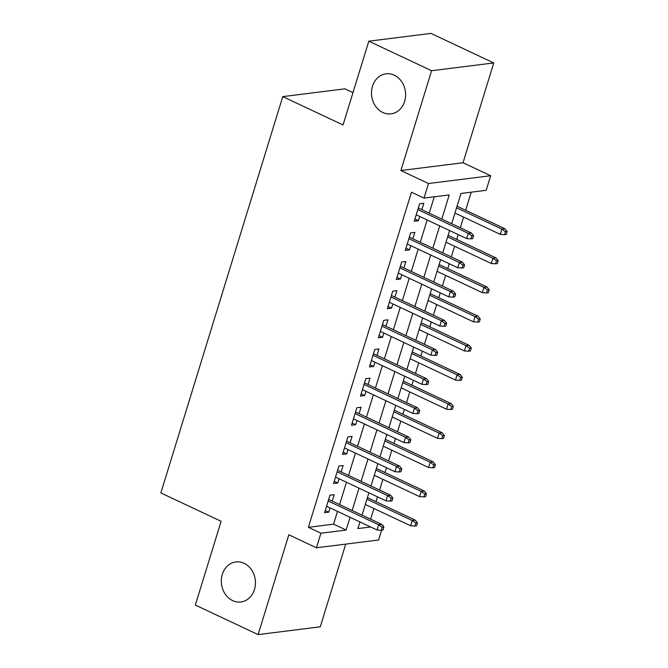 <?xml version="1.0" encoding="UTF-8"?>
<svg xmlns="http://www.w3.org/2000/svg" width="668" height="668" viewBox="0 0 668 668"><rect width="100%" height="100%" fill="white"/><g stroke="black" fill="none" stroke-linecap="round" stroke-linejoin="round"><path stroke-width="1" d="M244.121 563.299A20.165 17.009 82.9 0 1 255.368 584.759A20.165 17.009 82.9 0 1 240.889 601.96A20.165 17.009 82.9 0 1 232.648 600.599A20.165 17.009 82.9 0 1 221.4 579.148A20.165 17.009 82.9 0 1 235.879 561.938A20.165 17.009 82.9 0 1 244.121 563.299M394.287 75.192A20.165 17.009 82.9 0 1 405.526 96.643A20.165 17.009 82.9 0 1 391.056 113.852A20.165 17.009 82.9 0 1 382.806 112.491A20.165 17.009 82.9 0 1 371.567 91.032A20.165 17.009 82.9 0 1 386.037 73.831A20.165 17.009 82.9 0 1 394.287 75.192M382.171 524.99L383.09 525.424L382.931 525.941M381.612 530.233L378.606 539.995L316.44 547.785L320.924 533.214L346.124 530.058L350.057 517.299M352.988 92.618L344.938 88.827L282.773 96.618L160.854 492.934L221.116 521.29L195.34 605.066L258.115 634.6L320.281 626.809L345.723 544.119M282.773 96.618L343.035 124.974L368.811 41.191L430.977 33.4L493.752 62.934L431.586 70.725L400.884 170.532L428.505 183.525L490.671 175.734L486.187 190.305L460.987 193.461L451.677 223.713M400.884 170.532L463.049 162.742L493.752 62.934M463.049 162.742L490.671 175.734M370.64 519.178L373.921 508.507M376.017 501.685L377.512 496.85M379.608 490.036L382.889 479.365M384.985 472.543L386.471 467.709M388.567 460.895L391.857 450.224M393.953 443.402L395.439 438.567M397.535 431.753L400.817 421.082M402.913 414.26L404.399 409.434M406.503 402.612L409.785 391.941M411.88 385.119L413.367 380.292M415.463 373.47L418.744 362.799M420.848 355.986L422.335 351.151M424.43 344.329L427.712 333.658M429.808 326.844L431.294 322.009M433.398 315.187L436.68 304.516M438.776 297.703L440.262 292.868M442.358 286.046L445.639 275.375M447.744 268.561L449.23 263.726M451.326 256.904L454.607 246.233M456.703 239.42L458.19 234.585M460.294 227.763L463.575 217.1M465.671 210.278L471.241 192.175M368.811 41.191L431.586 70.725M332.188 501.084L334.167 494.662L329.967 495.188L324.581 512.673L328.79 512.147L330.092 507.905M341.156 471.942L343.127 465.521L338.926 466.047L333.549 483.532L337.749 483.006L339.052 478.764M350.115 442.8L352.094 436.379L347.894 436.905L342.517 454.39L346.717 453.864L348.02 449.622M359.083 413.659L361.062 407.238L356.862 407.764L351.477 425.249L355.677 424.723L356.988 420.481M368.051 384.517L370.022 378.096L365.822 378.622L360.444 396.107L364.644 395.581L365.947 391.339M377.011 355.376L378.99 348.955L374.79 349.481L369.412 366.966L373.612 366.44L374.915 362.198M385.979 326.243L387.958 319.813L383.758 320.339L378.372 337.824L382.572 337.298L383.883 333.056M394.938 297.101L396.917 290.672L392.717 291.198L387.34 308.683L391.54 308.157L392.842 303.915M403.906 267.96L405.885 261.53L401.685 262.056L396.308 279.541L400.508 279.015L401.81 274.773M412.874 238.818L414.845 232.389L410.645 232.915L405.267 250.4L409.467 249.874L410.778 245.632M441.798 219.071L449.222 194.939L424.021 198.095L411.463 192.192L308.374 527.311L333.574 524.155L337.499 511.387M339.594 504.565L346.467 482.246M348.562 475.432L355.426 453.104M357.522 446.291L364.394 423.963M366.49 417.149L373.362 394.821M375.458 388.008L382.321 365.688M384.417 358.866L391.289 336.547M393.385 329.725L400.249 307.405M402.353 300.583L409.217 278.264M411.313 271.442L418.185 249.122M420.281 242.3L427.144 219.981M429.248 213.159L434.275 196.809M421.834 209.677L423.813 203.247L419.613 203.773L414.235 221.258L418.435 220.732L419.738 216.49M316.44 547.785L288.818 534.792L258.115 634.6M308.374 527.311L320.924 533.214M424.021 198.095L428.505 183.525M359.935 521.942L357.889 528.58L370.648 526.985M382.572 525.491L383.09 525.424M449.581 230.535L442.717 252.855M440.613 259.677L433.749 281.996M431.653 288.818L424.781 311.138M422.685 317.96L415.822 340.279M413.717 347.093L406.854 369.421M404.758 376.234L397.886 398.562M395.79 405.376L388.926 427.704M386.822 434.517L379.958 456.845M377.863 463.659L370.99 485.978M368.895 492.8L362.031 515.12M352.153 510.477L359.017 488.158M361.112 481.336L367.984 459.016M370.08 452.194L376.944 429.875M379.048 423.053L385.912 400.733M388.008 393.911L394.88 371.592M396.976 364.77L403.839 342.45M405.944 335.628L412.807 313.309M414.903 306.487L421.775 284.167M423.871 277.345L430.735 255.026M432.839 248.204L439.703 225.884M333.574 524.155L346.124 530.058M414.903 219.071L418.435 220.732M405.944 248.212L409.467 249.874M396.976 277.354L400.508 279.015M388.016 306.495L391.54 308.157M379.048 335.637L382.572 337.298M370.08 364.778L373.612 366.44M361.121 393.92L364.644 395.581M352.153 423.061L355.677 424.723M343.185 452.203L346.717 453.864M334.225 481.344L337.749 483.006M325.258 510.486L328.79 512.147M471.867 235.946L470.965 238.86L472.652 238.651L473.545 235.737L471.867 235.946L468.285 233.332L466.673 238.576L416.214 214.837M417.826 209.593L468.285 233.332L471.316 232.948L418.31 208.015M473.545 235.737L471.316 232.948M466.673 238.576L470.965 238.86M504.574 234.652L506.252 234.443L507.146 231.529L505.467 231.738L504.574 234.652L500.274 234.359L501.893 229.116L504.916 228.74L457.062 206.228M505.467 231.738L501.893 229.116L456.578 207.798M500.274 234.359L454.958 213.042M504.916 228.74L507.146 231.529M462.899 265.087L462.005 268.002L463.684 267.793L464.577 264.879L462.899 265.087L459.325 262.474L457.705 267.718L407.246 243.979M408.858 238.726L459.325 262.474L462.348 262.09L409.342 237.157M464.577 264.879L462.348 262.09M457.705 267.718L462.005 268.002M453.939 294.229L453.038 297.143L454.716 296.934L455.618 294.02L453.939 294.229L450.357 291.615L448.746 296.859L398.278 273.12M399.898 267.868L450.357 291.615L453.38 291.231L400.382 266.298M455.618 294.02L453.38 291.231M448.746 296.859L453.038 297.143M444.971 323.37L444.078 326.285L445.756 326.076L446.65 323.162L444.971 323.37L441.389 320.749L439.778 326.001L389.319 302.262M390.93 297.01L441.389 320.749L444.42 320.373L391.415 295.44M446.65 323.162L444.42 320.373M439.778 326.001L444.078 326.285M436.004 352.512L435.11 355.426L436.788 355.217L437.69 352.303L436.004 352.512L432.43 349.89L430.818 355.142L380.351 331.395M381.962 326.151L432.43 349.89L435.452 349.514L382.447 324.581M437.69 352.303L435.452 349.514M430.818 355.142L435.11 355.426M495.606 263.793L497.284 263.576L498.186 260.662L496.499 260.879L495.606 263.793L491.314 263.501L492.926 258.257L495.948 257.881L448.094 235.37M496.499 260.879L492.926 258.257L447.61 236.94M491.314 263.501L445.999 242.183M495.948 257.881L498.186 260.662M486.638 292.935L488.325 292.718L489.218 289.803L487.54 290.021L486.638 292.935L482.346 292.642L483.958 287.399L486.989 287.023L439.126 264.511M487.54 290.021L483.958 287.399L438.642 266.081M482.346 292.642L437.031 271.325M486.989 287.023L489.218 289.803M477.678 322.076L479.357 321.859L480.25 318.945L478.572 319.162L477.678 322.076L473.378 321.784L474.998 316.54L478.021 316.164L430.167 293.644M478.572 319.162L474.998 316.54L429.683 295.223M473.378 321.784L428.063 300.466M478.021 316.164L480.25 318.945M468.711 351.209L470.389 351.001L471.291 348.086L469.612 348.295L468.711 351.209L464.419 350.925L466.03 345.682L469.053 345.306L421.199 322.786M469.612 348.295L466.03 345.682L420.715 324.364M464.419 350.925L419.103 329.608M469.053 345.306L471.291 348.086M427.044 381.653L426.142 384.568L427.821 384.359L428.722 381.445L427.044 381.653L423.462 379.032L421.85 384.275L371.383 360.536M373.003 355.292L423.462 379.032L426.485 378.656L373.487 353.723M428.722 381.445L426.485 378.656M421.85 384.275L426.142 384.568M459.751 380.351L461.429 380.142L462.323 377.228L460.644 377.437L459.751 380.351L455.451 380.067L457.062 374.823L460.093 374.447L412.231 351.927M460.644 377.437L457.062 374.823L411.747 353.506M455.451 380.067L410.135 358.749M460.093 374.447L462.323 377.228M418.076 410.795L417.183 413.709L418.861 413.492L419.754 410.578L418.076 410.795L414.502 408.173L412.882 413.417L362.423 389.678M364.035 384.434L414.502 408.173L417.525 407.797L364.519 382.864M419.754 410.578L417.525 407.797M412.882 413.417L417.183 413.709M450.783 409.492L452.461 409.284L453.355 406.369L451.677 406.578L450.783 409.492L446.491 409.208L448.103 403.965L451.125 403.589L403.272 381.069M451.677 406.578L448.103 403.965L402.787 382.647M446.491 409.208L401.167 387.891M451.125 403.589L453.355 406.369M409.108 439.936L408.215 442.851L409.893 442.634L410.795 439.719L409.108 439.936L405.534 437.315L403.923 442.558L353.455 418.819M355.067 413.575L405.534 437.315L408.557 436.939L355.551 412.006M410.795 439.719L408.557 436.939M403.923 442.558L408.215 442.851M441.815 438.634L443.494 438.425L444.395 435.511L442.717 435.72L441.815 438.634L437.523 438.35L439.135 433.106L442.158 432.722L394.304 410.21M442.717 435.72L439.135 433.106L393.819 411.789M437.523 438.35L392.208 417.032M442.158 432.722L444.395 435.511M400.149 469.078L399.247 471.992L400.934 471.775L401.827 468.861L400.149 469.078L396.567 466.456L394.955 471.7L344.496 447.961M346.107 442.717L396.567 466.456L399.589 466.08L346.592 441.139M401.827 468.861L399.589 466.08M394.955 471.7L399.247 471.992M432.856 467.775L434.534 467.567L435.427 464.652L433.749 464.861L432.856 467.775L428.555 467.491L430.175 462.248L433.198 461.864L385.336 439.352M433.749 464.861L430.175 462.248L384.851 440.93M428.555 467.491L383.24 446.174M433.198 461.864L435.427 464.652M391.181 498.211L390.287 501.125L391.966 500.916L392.859 498.002L391.181 498.211L387.607 495.598L385.987 500.841L335.528 477.102M337.14 471.858L387.607 495.598L390.63 495.222L337.624 470.28M392.859 498.002L390.63 495.222M385.987 500.841L390.287 501.125M423.888 496.917L425.566 496.708L426.468 493.794L424.781 494.003L423.888 496.917L419.596 496.633L421.207 491.389L424.23 491.005L376.376 468.493M424.781 494.003L421.207 491.389L375.892 470.072M419.596 496.633L374.28 475.315M424.23 491.005L426.468 493.794M382.213 527.353L381.319 530.267L382.998 530.058L383.9 527.144L382.213 527.353L378.639 524.739L377.028 529.983L326.56 506.244M328.172 501L378.639 524.739L381.662 524.363L328.656 499.422M383.9 527.144L381.662 524.363M377.028 529.983L381.319 530.267M414.92 526.058L416.607 525.85L417.5 522.935L415.822 523.144L414.92 526.058L410.628 525.774L412.239 520.531L415.262 520.147L367.408 497.635M415.822 523.144L412.239 520.531L366.924 499.205M410.628 525.774L365.312 504.457M415.262 520.147L417.5 522.935"/></g></svg>
